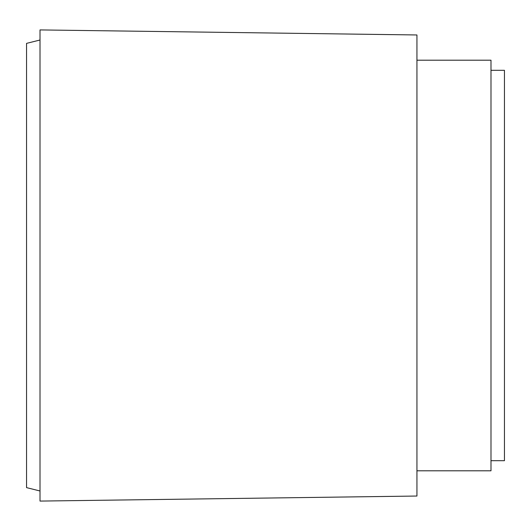 <?xml version="1.0" encoding="UTF-8"?>
<svg xmlns="http://www.w3.org/2000/svg" width="531" height="531" viewBox="0 0 531 531"><rect width="100%" height="100%" fill="white"/><g stroke="black" fill="none" stroke-linecap="round" stroke-linejoin="round"><path stroke-width="0.8" d="M490.989 70.304L504.45 70.304L504.45 460.696L490.989 460.696M416.941 60.202L490.989 60.202L490.989 470.798L416.941 470.798M416.941 265.5L416.941 496.034L40.011 501.078L40.011 29.922L416.941 34.966L416.941 265.5M40.011 40.011L26.55 43.376L26.55 487.624L40.011 490.989"/></g></svg>
